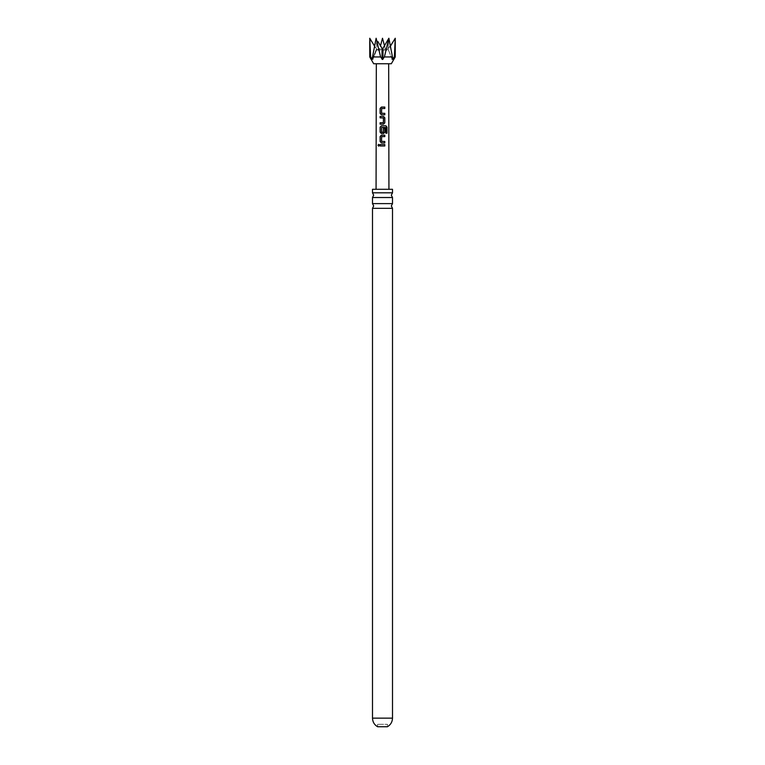 <?xml version="1.0" encoding="UTF-8"?>
<svg xmlns="http://www.w3.org/2000/svg" width="765" height="765" viewBox="0 0 765 765"><rect width="100%" height="100%" fill="white"/><g stroke="black" fill="none" stroke-linecap="round" stroke-linejoin="round"><path stroke-width="0.57" stroke-dasharray="3.83 2.87" d="M378.732 144.365L379.536 145.254L378.723 146.153M392.502 203.605L372.498 203.605M392.502 192.818L372.498 192.818M377.594 724.302L377.594 726.75L387.406 726.75L387.406 724.302L377.594 724.302L387.406 724.302M372.498 208.319L392.502 208.319M392.502 189.29L372.498 189.29M372.498 197.523L392.502 197.523M395.247 56.954L394.367 56.954L392.168 59.431L392.474 56.954L384.393 56.954L382.5 59.507L380.607 56.954L372.526 56.954L372.842 59.23L370.633 56.954L369.753 38.25L376.093 49.228L377.786 50.213L387.214 50.213L388.907 49.228L376.093 49.228L388.907 49.228L395.247 38.25L388.008 48.807L390.475 46.043M392.168 59.431L388.018 49.017L392.168 59.431M392.474 56.954L388.878 38.25L382.5 49.094L377.786 41.387M372.842 59.23L376.992 48.807L376.122 38.25L376.992 48.807L372.364 59.23L376.514 48.807L371.819 41.759M391.326 63.753L373.674 63.753M395.247 38.25L394.367 56.954M388.878 38.25L388.008 48.807L388.878 38.25L384.393 56.954M370.633 56.954L369.753 56.954M380.607 56.954L376.122 38.25L372.526 56.954M384.805 145.981L380.119 145.981M381.467 142.902L384.805 142.902M384.805 136.61L381.668 136.61L381.534 141.362M381.572 141.362L382.271 141.41M387.014 133.206L385.723 133.206L385.828 127.497M381.467 133.531L383.552 133.531M383.418 128.061L383.361 132.249M385.723 127.497L381.668 127.401L381.544 132.154M383.198 132.249L382.337 132.24M380.109 124.169L383.552 124.16M381.439 117.867L380.119 117.867M383.332 122.725L383.456 117.963M383.428 117.963L382.003 117.877M384.805 114.798L381.448 114.798M384.805 108.496L381.678 108.496L381.544 113.258M381.572 113.258L382.271 113.306M392.502 718.144L372.498 718.144M392.636 59.23L392.282 58.35M382.978 59.23L382.978 48.807M392.158 59.23L388.008 48.807L392.158 59.23M383.016 48.759L381.984 48.759M382.022 59.23L382.022 48.807M372.718 58.35L376.514 48.807M384.604 46.11L385.311 48.759L387.214 50.213L377.786 50.213L379.689 48.759L380.396 46.11M372.832 59.431L376.982 49.017L372.832 59.431"/><path stroke-width="1.15" d="M377.967 145.264L378.675 144.365L379.44 145.254L378.665 146.153L377.967 145.264M378.723 146.153L378.111 145.264L378.732 144.365M382.5 203.605L392.502 203.605L391.326 205.957L392.502 208.319L372.498 208.319L373.674 205.957L372.498 203.605L382.5 203.605M382.5 192.818L392.502 192.818L391.326 195.171L392.502 197.523L372.498 197.523L373.674 195.171L372.498 192.818L382.5 192.818M392.502 718.144C392.369 721.94 390.666 724.809 387.406 726.75L377.594 726.75C374.334 724.809 372.632 721.94 372.498 718.144L392.502 718.144L392.502 208.319M372.498 192.818L372.498 189.29L392.502 189.29L392.502 192.818M371.819 41.759L369.753 38.25L370.633 56.954L372.364 59.23L372.526 56.954L380.607 56.954L382.5 59.507L384.393 56.954L392.474 56.954L392.168 59.431L394.367 56.954L395.247 56.954L395.247 38.25L394.367 56.954M377.786 41.387L382.5 49.094L388.878 38.25L392.474 56.954M395.247 56.954L391.326 63.753L373.674 63.753L369.753 56.954L369.753 38.25L374.515 46.034M382.5 107.052L384.805 107.052L384.805 108.496L381.649 108.496L381.544 113.258L384.805 113.354L384.805 114.798L381.448 114.798L380.119 113.45L380.128 108.401L381.448 107.052L382.5 107.052M382.5 116.423L383.552 116.423L384.805 117.772L384.805 122.821L383.552 124.16L380.109 124.169L380.109 122.725L383.361 122.725L383.456 117.963L380.119 117.867L380.119 116.423L382.5 116.423M382.5 125.795L385.914 125.804L387.014 127.153L387.014 133.206L385.828 133.196L385.828 127.497L381.649 127.401L381.544 132.154L383.361 132.249L383.447 128.061L384.805 128.061L384.805 132.192L383.552 133.531L381.439 133.531L380.119 132.192L380.128 127.143L381.439 125.795L382.5 125.795M382.5 135.166L384.805 135.166L384.805 136.61L381.639 136.61L381.534 141.362L384.805 141.468L384.805 142.902L381.439 142.902L380.128 141.554L380.119 136.514L381.439 135.166L382.5 135.166M382.5 144.537L384.805 144.537L384.805 145.981L380.119 145.981L380.119 144.537L382.5 144.537M381.544 113.258L382.5 113.316M381.544 132.154L382.5 132.249M381.534 141.362L382.5 141.429M384.393 56.954L388.878 38.25M372.526 56.954L376.122 38.25L380.607 56.954M369.753 56.954L370.633 56.954M372.718 58.35L372.842 59.23M390.475 46.043L395.247 38.25M380.195 145.981L380.119 144.537M380.195 144.537L384.805 144.537M384.738 144.537L384.738 145.981M381.467 142.902L380.128 141.554M381.572 141.362L384.738 141.468L384.738 142.902M380.205 141.554L380.195 136.514L381.439 135.166L384.805 135.166M384.738 135.166L384.738 136.61M381.467 133.531L380.195 132.192L380.205 127.143L381.477 125.795L385.809 125.804L387.014 127.153M386.87 127.153L386.87 133.206M383.418 128.061L384.738 128.061L384.805 132.192M384.738 132.192L383.523 133.531M381.572 132.154L383.332 132.249M380.195 117.867L380.195 116.423L383.514 116.423L384.738 117.772L384.805 122.821M384.738 122.821L383.523 124.169M382.003 117.877L381.458 117.867M380.186 124.169L380.186 122.725L383.361 122.725M381.477 114.798L380.119 113.45M381.572 113.258L384.728 113.354L384.728 114.798M380.195 113.45L380.195 108.401L381.477 107.052L384.805 107.052M384.728 107.062L384.728 108.496M381.984 48.759L383.016 48.759M392.636 59.23L392.282 58.35M382.978 59.23L382.978 48.807M382.022 59.23L382.022 48.807M392.502 203.605L392.502 197.523M380.396 46.11L382.5 38.25L384.604 46.11M388.677 63.753L388.936 189.29M376.323 63.753L376.064 189.29M372.498 203.605L372.498 197.523M372.498 718.144L372.498 208.319"/></g></svg>
